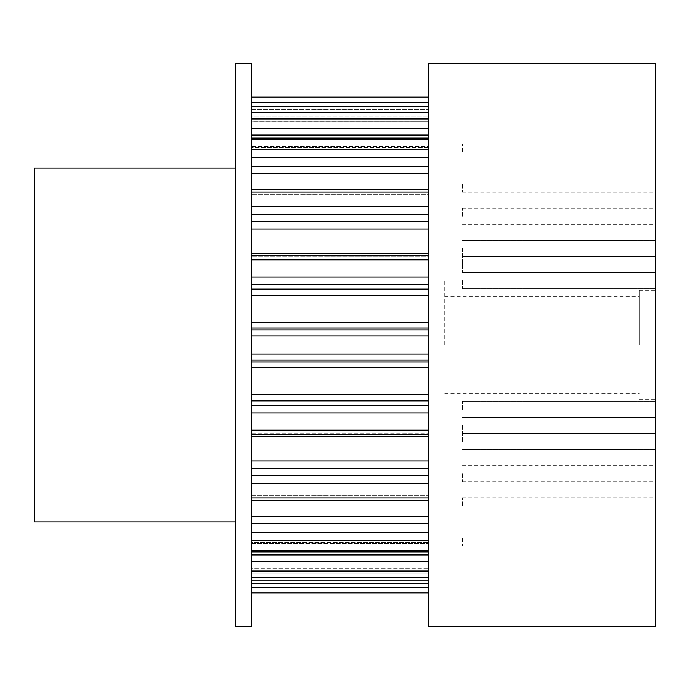 <?xml version="1.0" encoding="UTF-8"?>
<svg xmlns="http://www.w3.org/2000/svg" width="690" height="690" viewBox="0 0 690 690"><rect width="100%" height="100%" fill="white"/><g stroke="black" fill="none" stroke-linecap="round" stroke-linejoin="round"><path stroke-width="0.52" stroke-dasharray="3.45 2.59" d="M655.5 626.537L655.5 63.463M639.414 345L639.414 290.3L639.414 345M34.5 168.032L34.5 521.968M235.601 626.537L235.601 63.463M444.748 345L444.748 279.847L444.748 345M655.5 151.947L655.5 143.9L655.5 151.947M462.447 151.947L462.447 143.9L462.447 151.947M655.5 184.118L655.5 192.165L655.5 184.118M462.447 184.118L462.447 192.165L462.447 184.118M655.5 216.298L655.5 208.251L655.5 216.298M462.447 216.298L462.447 208.251L462.447 216.298M655.5 248.469L655.5 264.563L655.5 248.469M462.447 248.469L462.447 264.563L462.447 248.469M655.5 280.649L655.5 288.696L655.5 280.649M462.447 280.649L462.447 288.696L462.447 280.649M655.5 441.531L655.5 433.484L655.5 441.531M462.447 441.531L462.447 433.484L462.447 441.531M655.5 425.437L655.5 433.484L655.5 425.437M462.447 425.437L462.447 433.484L462.447 425.437M655.5 409.351L655.5 401.304L655.5 409.351M462.447 409.351L462.447 401.304L462.447 409.351M655.5 473.702L655.5 481.749L655.5 473.702M462.447 473.702L462.447 481.749L462.447 473.702M655.5 505.882L655.5 497.835L655.5 505.882M462.447 505.882L462.447 497.835L462.447 505.882M655.5 538.053L655.5 546.101L655.5 538.053M462.447 538.053L462.447 546.101L462.447 538.053M251.686 626.537L251.686 335.97L251.686 394.283L251.686 367.27L428.654 367.27L428.654 394.283L428.654 367.27M428.654 626.537L428.654 63.463M428.654 561.496L428.654 542.556L428.654 571.087L428.654 561.496L251.686 561.496L251.686 542.556L251.686 554.976L428.654 554.976M428.654 523.65L428.654 497.041L428.654 532.404L428.654 523.65L251.686 523.65L251.686 497.041L251.686 516.379L428.654 516.379M428.654 468.32L428.654 436.641L428.654 475.384L428.654 468.32L251.686 468.32L251.686 436.641L251.686 461.006L428.654 461.006M428.654 400.916L428.654 394.283L428.654 405.599L428.654 400.916L251.686 400.916L251.686 394.283L428.654 394.283M251.686 135.024L251.686 106.502L251.686 147.444L251.686 135.024L428.654 135.024L428.654 147.444L428.654 135.024M428.654 112.091L428.654 128.504L428.654 106.502L428.654 112.091L251.686 112.091M251.686 173.621L251.686 139.19L251.686 192.959L251.686 173.621L428.654 173.621L428.654 192.959L428.654 173.621M428.654 149.808L428.654 166.35L428.654 139.19L428.654 149.808L251.686 149.808M251.686 228.994L251.686 192.018L251.686 253.359L251.686 228.994L428.654 228.994L428.654 253.359L428.654 228.994M428.654 206.638L428.654 221.68L428.654 192.018L428.654 206.638L251.686 206.638M251.686 295.717L251.686 259.828L251.686 322.73L251.686 295.717L428.654 295.717L428.654 322.73L428.654 295.717M428.654 277.009L428.654 259.828L428.654 277.009L251.686 277.009M251.686 523.65L251.686 516.379M428.654 535.13L428.654 551.905L428.654 535.13M251.686 468.32L251.686 461.006M428.654 479.774L428.654 500.448L428.654 479.774M251.686 400.916L251.686 394.283M428.654 411.231L428.654 436.641L428.654 411.231M251.686 561.496L251.686 554.976M428.654 571.872L428.654 583.74L428.654 571.872M235.601 345L235.601 168.032L235.601 345M251.686 573.019L251.686 568.741L251.686 573.019L428.654 573.019L428.654 578.142L428.654 573.019L251.686 573.019L251.686 578.142L251.686 573.019M428.654 587.63L428.654 578.142L428.654 592.995L428.654 587.63L251.686 587.63L251.686 578.142L428.654 578.142L251.686 578.142L251.686 587.63M251.686 583.74L251.686 568.655L428.654 568.655L251.686 568.655L251.686 571.976L428.654 571.976L251.686 571.976L251.686 580.428L428.654 580.428L251.686 580.428L251.686 583.74L428.654 583.74M251.686 543.582L251.686 541.857L251.686 542.556L428.654 542.556L251.686 542.556L251.686 541.857L428.654 541.857L251.686 541.857L251.686 543.582L428.654 543.582L251.686 543.582L251.686 550.18L251.686 543.582M251.686 551.905L251.686 550.18L428.654 550.18L251.686 550.18L251.686 551.905L428.654 551.905M251.686 495.756L251.686 497.041L428.654 497.041L251.686 497.041L251.686 495.153L428.654 495.153L251.686 495.153L251.686 495.756L428.654 495.756L251.686 495.756L251.686 499.845L251.686 495.756M251.686 500.448L251.686 497.982L251.686 500.448L251.686 499.845L428.654 499.845L251.686 499.845L251.686 500.448L428.654 500.448M251.686 436.641L251.686 430.172L251.686 436.641L428.654 436.641M428.654 116.981L428.654 111.858L428.654 116.981L251.686 116.981L251.686 121.259L251.686 116.981L428.654 116.981M251.686 111.858L251.686 116.981L251.686 111.858L428.654 111.858L428.654 102.37L428.654 111.858L251.686 111.858L251.686 102.37L251.686 111.858M428.654 97.169L428.654 102.37L428.654 97.005L251.686 97.169L251.686 102.37L428.654 102.37M251.686 97.169L251.686 102.37M251.686 118.025L251.686 121.345L428.654 121.345L251.686 121.259L428.654 121.345L428.654 118.025L428.654 121.345L251.686 121.345L251.686 118.025L428.654 118.025L428.654 109.572L428.654 118.025L251.686 118.025L251.686 109.572L251.686 118.025M428.654 106.502L428.654 109.572L428.654 106.26L251.686 106.502L251.686 109.572L428.654 109.572L251.686 109.572L251.686 106.26L428.654 106.26M251.686 146.418L251.686 148.143L251.686 147.444L428.654 147.444L428.654 148.143L428.654 147.444L251.686 147.444L251.686 148.143L428.654 148.143L428.654 146.418L428.654 148.143L251.686 148.143L251.686 146.418L428.654 146.418L428.654 139.82L428.654 146.418L251.686 146.418L251.686 139.82L251.686 146.418M428.654 139.19L428.654 138.095L428.654 139.82L428.654 138.095L428.654 139.19L251.686 139.19L251.686 138.095L251.686 139.82L428.654 139.82L251.686 139.82L251.686 138.095L428.654 138.095M251.686 194.244L251.686 192.959L428.654 192.959L428.654 194.847L428.654 192.959L251.686 192.959L251.686 194.847L428.654 194.847L428.654 194.244L428.654 194.847L251.686 194.847L251.686 194.244L428.654 194.244L428.654 190.155L428.654 194.244L251.686 194.244L251.686 190.155L251.686 194.244M428.654 192.018L428.654 189.552L428.654 192.018L251.686 192.018L251.686 189.552L251.686 190.155L428.654 190.155L251.686 190.155L251.686 189.552L428.654 189.552M251.686 253.359L251.686 259.828L251.686 253.359L428.654 253.359L428.654 256.87L428.654 253.359M428.654 256.827L428.654 255.645L428.654 256.827L251.686 256.827L428.654 256.827M428.654 259.828L428.654 255.602L428.654 259.828L251.686 259.828M251.686 322.73L251.686 335.97L251.686 322.73L428.654 322.73L428.654 328.043L428.654 322.73M428.654 329.889L428.654 335.97L428.654 329.889L251.686 329.889M251.686 367.27L251.686 63.463M251.686 139.19L251.686 138.095M251.686 192.018L251.686 189.552M655.5 345L655.5 399.7L655.5 345M655.5 264.563L655.5 272.602L655.5 264.563M462.447 264.563L462.447 272.602L462.447 264.563M251.686 592.831L428.654 592.831M251.686 583.499L428.654 583.499M251.686 577.909L428.654 577.909M251.686 550.81L428.654 550.81M251.686 540.192L428.654 540.192M251.686 497.982L428.654 497.982M251.686 483.362L428.654 483.362M251.686 433.173L428.654 433.173L251.686 433.173M251.686 434.355L428.654 434.355L251.686 434.355M251.686 430.172L428.654 430.172M251.686 412.991L428.654 412.991M251.686 361.957L428.654 361.957M251.686 360.111L428.654 360.111M251.686 354.03L428.654 354.03M251.686 335.97L428.654 335.97M251.686 289.084L428.654 289.084M251.686 284.401L428.654 284.401M251.686 221.68L428.654 221.68M251.686 214.616L428.654 214.616M251.686 166.35L428.654 166.35M251.686 157.596L428.654 157.596M251.686 128.504L428.654 128.504M251.686 118.913L428.654 118.913M251.686 255.645L428.654 255.645L251.686 255.645M251.686 328.043L428.654 328.043M251.686 405.599L428.654 405.599M251.686 475.384L428.654 475.384M251.686 532.404L428.654 532.404M251.686 571.087L428.654 571.087M639.414 290.3L655.5 290.3M444.748 279.847L34.5 279.847M462.447 143.9L655.5 143.9M462.447 176.079L655.5 176.079M462.447 208.251L655.5 208.251M462.447 240.43L655.5 240.43L462.447 240.43M462.447 256.516L655.5 256.516L462.447 256.516M462.447 272.602L655.5 272.602L462.447 272.602M462.447 433.484L655.5 433.484L462.447 433.484M462.447 417.398L655.5 417.398L462.447 417.398M462.447 401.304L655.5 401.304L462.447 401.304M462.447 465.664L655.5 465.664M462.447 497.835L655.5 497.835M462.447 530.015L655.5 530.015M444.748 296.735L639.414 296.735M444.748 393.265L639.414 393.265M251.686 433.13L428.654 433.13L251.686 433.13M251.686 434.398L428.654 434.398M251.686 256.87L428.654 256.87L251.686 256.87M251.686 255.602L428.654 255.602M462.447 546.101L655.5 546.101M462.447 513.921L655.5 513.921M462.447 481.749L655.5 481.749M462.447 288.696L655.5 288.696L462.447 288.696M462.447 449.57L655.5 449.57L462.447 449.57M462.447 224.336L655.5 224.336M462.447 192.165L655.5 192.165M462.447 159.985L655.5 159.985M444.748 410.153L34.5 410.153M639.414 399.7L655.5 399.7"/><path stroke-width="1.03" d="M235.601 521.968L34.5 521.968L34.5 168.032L235.601 168.032M235.601 345L235.601 626.537L251.686 626.537L251.686 63.463L235.601 63.463L235.601 345M655.5 345L655.5 626.537L428.654 626.537L428.654 63.463L655.5 63.463L655.5 345M251.686 112.091L428.654 112.091M251.686 149.808L428.654 149.808M251.686 206.638L428.654 206.638M251.686 277.009L428.654 277.009M251.686 532.404L428.654 532.404M251.686 475.384L428.654 475.384M251.686 405.599L428.654 405.599M251.686 335.97L428.654 335.97M251.686 571.087L428.654 571.087M251.686 587.63L428.654 587.63M251.686 592.831L428.654 592.831M251.686 577.909L428.654 577.909M251.686 583.499L428.654 583.499M251.686 554.976L428.654 554.976M251.686 561.496L428.654 561.496M251.686 97.169L428.654 97.169M251.686 106.502L428.654 106.502M251.686 135.024L428.654 135.024M251.686 139.19L428.654 139.19M251.686 173.621L428.654 173.621M251.686 192.018L428.654 192.018M251.686 228.994L428.654 228.994M251.686 253.359L428.654 253.359M251.686 259.828L428.654 259.828M251.686 295.717L428.654 295.717M251.686 322.73L428.654 322.73M251.686 328.043L428.654 328.043M251.686 329.889L428.654 329.889M251.686 354.03L428.654 354.03M251.686 367.27L428.654 367.27M251.686 394.283L428.654 394.283M251.686 400.916L428.654 400.916M251.686 412.991L428.654 412.991M251.686 430.172L428.654 430.172M251.686 436.641L428.654 436.641M251.686 461.006L428.654 461.006M251.686 468.32L428.654 468.32M251.686 483.362L428.654 483.362M251.686 497.982L428.654 497.982M251.686 516.379L428.654 516.379M251.686 523.65L428.654 523.65M251.686 540.192L428.654 540.192M251.686 550.81L428.654 550.81M251.686 360.111L428.654 360.111M251.686 361.957L428.654 361.957M251.686 284.401L428.654 284.401M251.686 289.084L428.654 289.084M251.686 214.616L428.654 214.616M251.686 221.68L428.654 221.68M251.686 157.596L428.654 157.596M251.686 166.35L428.654 166.35M251.686 118.913L428.654 118.913M251.686 128.504L428.654 128.504M251.686 102.37L428.654 102.37M251.686 592.995L428.654 592.995M251.686 583.74L428.654 583.74M251.686 97.005L428.654 97.005M251.686 106.26L428.654 106.26M251.686 138.095L428.654 138.095M251.686 189.552L428.654 189.552M251.686 255.602L428.654 255.602M251.686 551.905L428.654 551.905M251.686 500.448L428.654 500.448M251.686 434.398L428.654 434.398"/></g></svg>
